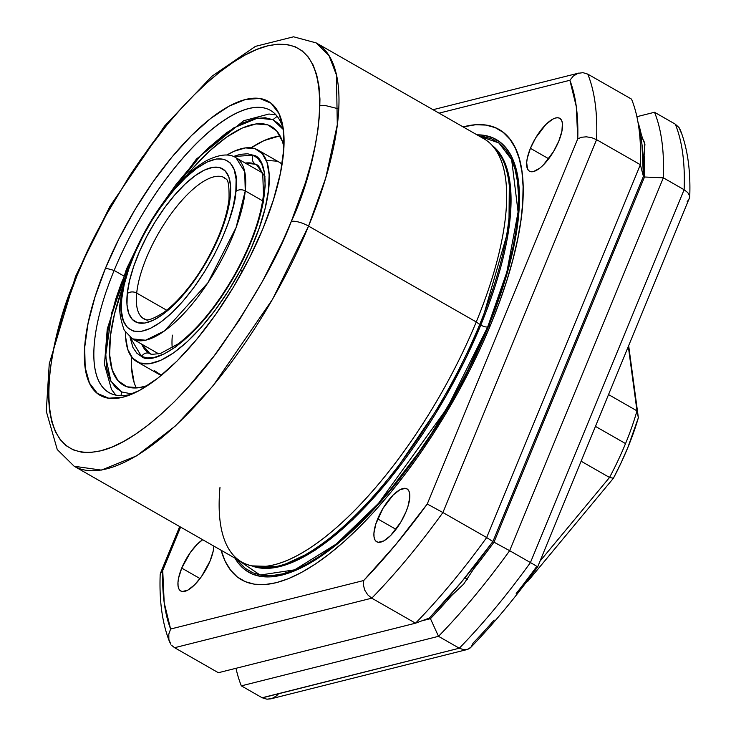 <?xml version="1.0" encoding="UTF-8"?>
<svg xmlns="http://www.w3.org/2000/svg" width="736" height="736" viewBox="0 0 736 736"><rect width="100%" height="100%" fill="white"/><g stroke="black" fill="none" stroke-linecap="round" stroke-linejoin="round"><path stroke-width="1.1" d="M181.728 568.109A30.48 11.169 119.8 0 1 202.694 539.718L197.211 544.244L190.256 552.626L181.728 568.109L178.581 578.1L177.983 582.397L178.075 586.022L178.848 588.809L180.274 590.677L182.307 591.532L187.836 590.143L194.589 584.853L201.544 576.481L210.073 560.988L213.219 551.006L213.854 546.103A30.48 11.169 119.8 0 1 210.073 560.988A30.48 11.169 119.8 0 1 180.78 591.008A30.48 11.169 119.8 0 1 181.728 568.109L200.026 578.57L181.728 568.109M530.417 148.322A30.48 11.169 119.8 0 1 559.719 118.303A30.48 11.169 119.8 0 1 558.762 141.202L561.908 131.21L562.424 123.289L561.651 120.502L560.216 118.634L558.192 117.778L555.634 117.962L552.662 119.168L545.9 124.458L535.725 137.788L530.417 148.322L527.27 158.304L526.672 162.61L527.537 169.022L528.963 170.881L530.996 171.736L533.545 171.562L539.81 168.158L543.278 165.066L553.454 151.726L558.762 141.202A30.48 11.169 119.8 0 1 529.469 171.221A30.48 11.169 119.8 0 1 530.417 148.322L548.716 158.774L530.417 148.322M377.688 518.88A30.48 11.169 119.8 0 1 406.98 488.86A30.48 11.169 119.8 0 1 406.024 511.768L407.91 506.607L409.777 497.472L409.685 493.856L408.912 491.068L407.486 489.201L405.453 488.345L399.924 489.734L393.162 495.024L382.987 508.355L375.802 524.041L373.934 533.177L374.026 536.792L374.799 539.58L376.225 541.448L378.258 542.303L383.787 540.914L390.54 535.624L400.724 522.293L406.024 511.768A30.48 11.169 119.8 0 1 376.731 541.788A30.48 11.169 119.8 0 1 377.688 518.88L395.977 529.34L377.688 518.88M283.36 129.545A162.546 59.57 -60.2 0 0 211.03 130.051A162.546 59.57 -60.2 0 0 114.135 270.443L105.515 268.106A169.317 62.054 119.8 0 1 208.785 119.95A169.317 62.054 119.8 0 1 282.698 125.35A169.317 62.054 119.8 0 1 262.973 228.546L273.424 199.879L280.462 173.08L283.792 149.169L283.305 129.067L278.999 113.546L271.06 103.215L259.79 98.449L245.603 99.443L229.071 106.168L210.809 118.349L191.526 135.525L171.966 157.035L152.876 182.059L134.992 209.622L119.002 238.676L105.515 268.106L95.054 296.774L88.026 323.573L84.686 347.484L85.183 367.586L89.479 383.106L97.419 393.447L108.698 398.204L122.875 397.21L139.417 390.485L157.679 378.304L176.953 361.128L196.521 339.618L215.611 314.594L233.496 287.031L249.486 257.977L262.973 228.546A169.317 62.054 119.8 0 1 128.23 395.572A169.317 62.054 119.8 0 1 105.515 268.106L114.135 270.443A162.546 59.57 119.8 0 1 270.379 110.336A162.546 59.57 119.8 0 1 283.36 129.545M291.309 221.426C278.236 256.266 254.408 298.549 219.825 348.294C185.472 395.904 136.804 442.474 100.786 450.8C22.678 467.949 48.456 335.533 77.17 275.227A13.542 4.186 -157.6 0 0 75.569 276.377A13.542 4.186 22.4 0 1 77.17 275.227L85.864 255.245L106.012 215.289L129.159 176.603L141.579 158.203L167.541 124.172L180.826 108.873L194.148 94.916L207.368 82.441L220.368 71.558L233.027 62.376L245.208 54.988L256.8 49.459L267.692 45.853L277.785 44.188L286.985 44.491L295.182 46.764L302.321 50.968L308.31 57.077L313.113 65.026L316.673 74.75L318.964 86.13L319.948 99.084L319.626 113.473L318.007 129.159L315.1 145.995L310.923 163.806L305.532 182.445L291.309 221.426L282.615 241.408L262.476 281.364L239.329 320.05L214.066 355.985L187.652 387.78L174.331 401.736L161.11 414.212L148.111 425.095L135.461 434.277L123.28 441.664L111.679 447.194L100.786 450.8L90.694 452.465L81.503 452.162L73.296 449.889L66.166 445.685L60.168 439.576L55.366 431.627L51.805 421.912L49.524 410.522L48.53 397.569L48.852 383.18L50.471 367.494L53.388 350.658L57.555 332.847L62.946 314.208L77.17 275.227C90.252 240.387 114.08 198.104 148.663 148.359C183.016 100.749 231.684 54.179 267.692 45.853C345.81 28.704 320.022 161.12 291.309 221.426A13.542 4.186 22.4 0 1 308.55 226.099A13.542 4.186 -157.6 0 0 291.309 221.426M250.737 565.616L255.447 566.757A242.466 88.863 -60.2 0 0 479.697 324.456L476.247 321.963A243.818 89.36 -60.2 0 1 241.877 562.12L74.18 466.256L101.356 470.111L136.611 455.86L175.398 425.951L212.943 385.94L272.633 299.147L308.55 226.099A243.818 89.36 119.8 0 1 74.18 466.256L57.252 449.558L46.276 411.231L49.257 363.777L75.587 276.322L109.857 206.494L164.533 126.077L211.977 76.222L255.456 46.368L293.544 36.8L316.186 42.909A243.818 89.36 119.8 0 1 308.55 226.099L476.247 321.963A243.818 89.36 119.8 0 1 250.737 565.616A243.818 89.36 119.8 0 1 220.009 487.204M494.767 148.111L491.4 144.633A243.818 89.36 119.8 0 1 476.247 321.963L479.697 324.456A242.466 88.863 -60.2 0 0 494.767 148.111A242.466 88.863 -60.2 0 0 493.037 146.446A242.466 88.863 119.8 0 1 479.697 324.456L480.792 325.082A5.419 1.674 -157.6 0 0 487.692 326.95L495.944 305.725L503.001 284.988L508.806 264.923L513.296 245.741L516.433 227.626L518.181 210.735L518.521 195.252L517.454 181.314L514.998 169.05L511.161 158.59L505.991 150.034L499.542 143.456L491.86 138.929L483.028 136.482L479.219 136.105L498.842 142.922L511.64 159.62L518.089 211.996L506.846 272.136L487.692 326.95A5.419 1.674 22.4 0 1 480.792 325.082L446.126 395.894L388.866 480.212L352.691 519.763L314.888 550.39L279.809 566.692L251.822 565.883A242.466 88.863 -60.2 0 0 480.792 325.082L479.697 324.456A242.466 88.863 119.8 0 1 253.138 566.113M480.792 325.082L508.935 227.737L509.367 179.05L503.277 159.418L492.163 145.424A242.466 88.863 -60.2 0 1 480.792 325.082M488.318 326.793A249.237 91.347 -60.2 0 0 476.992 134.826L483.635 135.286L492.513 137.742L500.232 142.296L506.727 148.911L511.925 157.513L515.78 168.029L518.254 180.357L519.322 194.378L518.972 209.944L517.215 226.927L514.068 245.143L509.551 264.426L503.718 284.602L496.616 305.449L488.318 326.793L490.829 324.364L488.318 326.793A249.237 91.347 -60.2 0 1 350.419 532.735A249.237 91.347 -60.2 0 1 234.986 558.182L238.142 562.902L244.637 569.517L252.356 574.071L261.234 576.527L271.179 576.858L282.109 575.055L293.903 571.145L306.452 565.165L319.636 557.17L333.334 547.234L347.401 535.458L361.716 521.953L376.124 506.846L390.503 490.286L404.708 472.429L418.609 453.45L432.06 433.541L457.111 391.662L468.473 370.107L488.318 326.793M463.128 126.905A259.348 95.054 119.8 0 1 490.829 324.364L499.468 302.156L506.856 280.453L512.928 259.468L517.62 239.402L520.904 220.441L522.735 202.777L523.094 186.567L521.98 171.985L519.404 159.16L515.393 148.212L509.984 139.26L503.231 132.379L495.199 127.641L485.953 125.083L475.603 124.743L463.128 126.905M123.62 275.862L114.135 270.443L123.62 275.862M476.247 321.963L308.55 226.099L325.726 177.937L337.29 124.816L336.453 74.998L329.047 55.706L316.186 42.909L483.883 138.773A243.818 89.36 -60.2 0 1 476.247 321.963M160.264 573.96L162.73 570.464L180.605 527.096L162.73 570.464L160.568 572.967L160.181 574.66C159.178 600.962 162.297 623.355 169.565 641.82L168.866 639.483L168.792 634.147L170.605 629.032L164.202 602.72L162.73 570.464A352.185 129.076 119.8 0 0 170.605 629.032L168.792 634.147L168.866 639.483L170.881 644.276L169.565 641.82M637.624 120.29L640.688 136.381A352.185 129.076 -60.2 0 1 643.411 176.373L492.899 541.54L486.671 537.547A365.728 134.044 119.8 0 1 415.536 623.19L218.371 672.722L415.536 623.19L429.355 618.047A352.185 129.076 -60.2 0 0 492.899 541.54L486.671 537.547L640.357 164.689L643.411 176.373L640.357 164.689A365.728 134.044 119.8 0 0 637.624 120.29A365.728 134.044 119.8 0 0 631.534 99.13L587.77 74.115L582.94 72.662L577.852 73.379L573.298 76.075L569.885 80.279A352.185 129.076 119.8 0 1 577.76 138.846L581.523 137.255L586.38 136.822L591.68 137.66L596.583 139.674A365.728 134.044 -60.2 0 0 587.77 74.115L582.94 72.662L577.852 73.379L573.298 76.075L569.885 80.279L439.061 113.151L569.885 80.279L576.288 106.591L577.76 138.846L427.248 504.013L395.784 544.539L363.704 580.52L170.605 629.032L363.704 580.52L363.428 585.249L364.808 590.254L367.724 594.817L371.772 598.175L415.536 623.19A365.728 134.044 -60.2 0 0 486.671 537.547L442.906 512.532A365.728 134.044 119.8 0 1 371.772 598.175L174.607 647.708L218.371 672.722L174.607 647.708L371.772 598.175A365.728 134.044 -60.2 0 0 442.906 512.532L486.671 537.547L640.357 164.689A365.728 134.044 -60.2 0 0 631.534 99.13L587.77 74.115A365.728 134.044 119.8 0 1 596.583 139.674L640.357 164.689L596.583 139.674L442.906 512.532L427.248 504.013A352.185 129.076 119.8 0 1 363.704 580.52L363.428 585.249L364.808 590.254L367.724 594.817L371.772 598.175L415.536 623.19L429.355 618.047L461.435 582.066L492.899 541.54L643.411 176.373L641.939 144.127L640.605 135.948M221.085 550.151L225.096 561.099L230.506 570.05L237.259 576.932L245.3 581.67L254.536 584.228L264.886 584.568L276.258 582.7L288.53 578.634L301.585 572.406L315.302 564.08L329.553 553.748L344.2 541.494L359.085 527.436L374.09 511.713L389.05 494.482L403.834 475.907L418.296 456.164L432.29 435.436L445.685 413.936L458.353 391.865L470.175 369.435L481.04 346.858L490.829 324.364A259.348 95.054 119.8 0 1 336.895 547.796A259.348 95.054 119.8 0 1 221.113 550.252M132.195 394.008A162.546 59.57 119.8 0 1 109.048 392.573A162.546 59.57 119.8 0 1 114.135 270.443A162.546 59.57 -60.2 0 0 132.186 394.008L121.826 391.975L120.925 395.628L121.826 391.975L115.57 387.633L110.234 379.914L106.591 367.853L105.607 350.566L108.358 327.548L115.745 299.055L121.339 283.13L134.568 252.577L111.844 312.368L105.561 356.288L110.934 381.312L121.826 391.975L132.204 394.008M487.692 326.95L467.949 370.033L456.651 391.469L431.728 433.118L418.352 452.925L390.411 489.55L376.105 506.028L361.772 521.051L347.539 534.483L333.546 546.195L319.921 556.076L306.811 564.034L294.326 569.977L282.596 573.868L271.731 575.653L261.841 575.331L253.009 572.884L245.327 568.358L238.878 561.78L237.204 559.452L260.112 575.037L294.667 569.839L336.214 544.079L378.488 503.387L447.194 408.084L487.692 326.95M171.893 645.536L174.607 647.708M442.906 512.532L596.583 139.674L591.68 137.66L586.38 136.822L581.523 137.255L577.76 138.846L427.248 504.013L442.906 512.532M280.269 136.224A149.003 54.611 -60.2 0 0 251.105 147.835L264.086 140.567L277.96 136.427M185.656 176.594A149.003 54.611 119.8 0 1 271.317 126.472A149.003 54.611 119.8 0 1 283.912 147.08L282.486 141.588L276.616 130.815L267.692 124.853L256.073 123.924L242.199 128.055L226.605 137.108L209.88 150.714L192.676 168.369L185.656 176.603M240.433 270.296A121.909 44.684 119.8 0 1 136.868 361.67A121.909 44.684 119.8 0 1 125.506 332.322L125.608 336.904L127.733 349.306L132.535 358.119L139.831 362.995L149.344 363.759L160.687 360.373L173.457 352.967L187.137 341.835L201.213 327.391L215.133 310.206L228.381 290.922L240.433 270.296L242.42 271.428L240.433 270.296L250.829 249.108L259.173 228.188L265.144 208.325L268.511 190.284L269.137 174.763L267.012 162.362L262.209 153.548L254.914 148.672L245.401 147.908L234.048 151.294L226.817 155.094A121.909 44.684 119.8 0 1 257.876 149.997A121.909 44.684 119.8 0 1 240.433 270.296M136.868 361.67L158.755 374.182A121.909 44.684 -60.2 0 0 161.331 375.369M149.058 353.041A108.367 39.716 119.8 0 1 141.726 344.163L149.794 353.409C149.84 354.559 153.557 354.494 160.945 353.216L178.084 343.924C197.708 329.066 216.439 306.204 234.278 275.347C250.994 245.189 260.728 218.279 263.479 194.626L262.789 174.984C260.158 167.872 258.097 164.505 256.625 164.882L255.392 164.257C252.301 161.994 251.574 158.976 253.202 155.204L257.839 158.415L261.777 164.119L264.472 173.034L265.199 185.812L263.166 202.823L257.701 223.891L253.57 235.658L242.613 260.627L235.962 273.295L221.03 297.528L205.151 318.596L189.732 335.156L175.858 346.812L164.091 353.933L154.578 357.319L147.154 357.88L141.533 356.454L136.905 353.252L132.958 347.539L130.051 337.244L141.533 356.454C143.86 353.087 146.786 352.158 150.291 353.666C146.786 352.158 143.86 353.087 141.533 356.454C150.586 365.608 194.111 347.53 235.962 273.295C276.764 198.582 266.736 156.271 253.202 155.204C251.574 158.976 252.301 161.994 255.392 164.257L245.254 163.061A108.367 39.716 119.8 0 1 255.392 164.257A108.367 39.716 119.8 0 1 256.625 164.882L264.942 176.493M253.202 155.204L233.367 156.52L240.166 154.339L247.59 153.778L253.202 155.204M279.588 162.408L282.09 164.119A121.909 44.684 -60.2 0 0 279.754 162.5L257.876 149.997M134.145 382.582L131.542 367.43L131.569 356.932A149.003 54.611 -60.2 0 0 136.362 387.955M276.791 161.175L267.288 160.411M154.422 370.622L161.718 375.507M277.187 116.325L272.909 119.692L283.369 129.564L279.174 124.034L272.909 119.692L277.187 116.325M147.568 385.581A149.003 54.611 119.8 0 1 123.427 385.186A149.003 54.611 119.8 0 1 123.151 285.945L114.54 313.904L110.428 335.947L109.655 354.918L112.258 370.079L118.128 380.843L127.043 386.814L138.662 387.743L147.568 385.59M162.702 203.366L176.07 184.497L197.46 158.893L207.699 148.516L226.476 132.747L242.392 123.105L255.272 118.524L265.31 117.76L272.909 119.692L257.692 118.073L233.809 127.834L200.698 155.48L162.702 203.366M235.824 191.507C236.026 209.19 213.955 272.357 171.626 313.03C129.499 351.845 117.337 320.896 121.725 298.899A6.771 4.839 -174 0 0 120.446 301.364A6.771 4.839 -174 0 0 121.33 304.134A6.771 4.839 6 0 1 120.446 301.364A6.771 4.839 6 0 1 121.725 298.899L124.209 284.63L128.8 268.852L135.304 252.163L143.483 235.207L153.014 218.638L163.539 203.081L174.644 189.152L185.914 177.376L196.908 168.204L207.202 161.984L216.402 158.976L224.158 159.27L230.175 162.868L234.214 169.639L236.118 179.299L235.824 191.507L233.33 205.767L228.749 221.545L222.235 238.234L214.066 255.19L204.525 271.768L194 287.316L182.896 301.245L171.626 313.03L160.641 322.202L150.337 328.412L141.137 331.43L133.382 331.126L127.365 327.529L123.335 320.767L121.422 311.098L121.725 298.899C121.514 281.216 143.584 218.04 185.914 177.376C228.04 138.552 240.203 169.51 235.824 191.507A6.771 4.839 6 0 1 245.254 190.9A6.771 4.839 -174 0 0 235.824 191.507M262.154 172.721L236.008 157.78A104.3 38.226 119.8 0 1 245.254 190.9L262.66 200.854L245.254 190.9L244.738 171.81L236.008 157.78C229.558 153.401 220.055 154.192 207.488 160.135C198.039 165.214 188.306 173.218 178.278 184.175C167.155 196.374 156.915 210.588 147.568 226.817C132.232 253.911 123.197 278.751 120.456 301.309C118.671 308.513 119.94 318.164 124.264 330.289L132.48 338.873L145.599 340.234L164.524 330.906L207.902 282.78L236.109 227.47L245.254 190.9A104.3 38.226 119.8 0 1 197.828 296.985A104.3 38.226 119.8 0 1 132.48 338.873L158.626 353.823M147.918 320.261A81.273 29.79 119.8 0 1 136.703 293.075A6.771 4.839 -174 0 0 127.264 293.673A88.044 32.274 -60.2 0 0 172.325 306.434A88.044 32.274 -60.2 0 0 230.276 196.724A6.771 4.839 -174 0 0 229.006 199.198A6.771 4.839 6 0 1 230.276 196.724L230.543 185.711L228.822 176.98L225.179 170.872L219.751 167.624L212.741 167.357L204.433 170.08L195.141 175.683L185.214 183.963L175.048 194.598L165.02 207.175L155.517 221.214L146.915 236.182L139.527 251.482L133.658 266.552L129.518 280.793L127.264 293.673L126.997 304.686L128.717 313.416L132.37 319.525L137.798 322.773L144.799 323.04L153.106 320.326L162.398 314.714L172.325 306.434L182.491 295.798L192.528 283.222L202.023 269.183L210.634 254.224L218.012 238.915L223.882 223.845L228.022 209.604L230.276 196.724A88.044 32.274 -60.2 0 0 185.214 183.963A88.044 32.274 -60.2 0 0 127.264 293.673A6.771 4.839 6 0 1 136.703 293.075A81.273 29.79 119.8 0 1 173.65 210.413A81.273 29.79 119.8 0 1 224.572 177.772C225.142 180.486 229.568 174.248 229.006 199.143C226.909 216.982 219.494 237.369 206.761 260.296C197.018 277.969 180.486 300.26 163.594 312.579C144.504 324.217 146.105 318.32 143.906 318.881A81.273 29.79 119.8 0 1 136.703 293.075L166.704 310.224L136.703 293.075A81.273 29.79 119.8 0 1 170.402 214.802A81.273 29.79 119.8 0 1 220.561 176.392M172.224 347.88A104.3 38.226 119.8 0 1 172.344 335.138M636.98 410.844L608.654 394.652L636.98 410.844L628.369 346.812L638.36 417.744L628.71 345.994L638.36 417.744L636.98 410.844A149.003 54.611 119.8 0 1 625.536 443.578A149.003 54.611 -60.2 0 0 636.98 410.844M595.553 426.438L625.536 443.578L595.553 426.438M609.528 477.462L581.201 461.26L609.528 477.462A149.003 54.611 -60.2 0 0 625.536 443.578A149.003 54.611 119.8 0 1 609.528 477.462L613.419 478.244L621.083 462.861L627.854 447.497L638.36 417.744A142.232 52.127 -60.2 0 1 613.419 478.244L609.528 477.462L540.049 561.108L609.528 477.462M526.258 582.296L527.703 581.44L613.419 478.244L527.703 581.44A142.232 52.127 -60.2 0 1 526.258 582.296M644.865 144.026A54.179 19.854 -60.2 0 0 640.881 137.42A54.179 19.854 119.8 0 1 644.865 144.026M644.718 143.18L644.101 155.268A56.893 20.847 119.8 0 1 643.292 159.362L644.101 155.268A352.185 129.076 119.8 0 1 644.506 176.999L493.994 542.165A352.185 129.076 119.8 0 1 473.515 569.14L478.198 561.136A56.893 20.847 119.8 0 1 473.515 569.14L463.717 584.044L451.462 595.7A352.185 129.076 119.8 0 1 430.45 618.672L421.921 620.816L430.45 618.672L438.509 636.327L459.301 648.214A365.728 134.044 -60.2 0 0 530.435 562.562L509.652 550.684A365.728 134.044 119.8 0 1 438.509 636.327L241.344 685.86A365.728 134.044 119.8 0 1 235.998 668.297A365.728 134.044 -60.2 0 0 241.344 685.86L262.136 697.746L241.344 685.86L438.509 636.327A365.728 134.044 -60.2 0 0 509.652 550.684L530.435 562.562L684.121 189.713A365.728 134.044 -60.2 0 0 675.298 124.154L654.516 112.268A365.728 134.044 119.8 0 1 663.329 177.827L684.121 189.713L663.329 177.827L509.652 550.684L493.994 542.165A352.185 129.076 119.8 0 1 473.515 569.14L463.717 584.044L451.462 595.7A352.185 129.076 119.8 0 1 430.45 618.672L438.509 636.327L459.301 648.214L463.809 649.75L468.004 649.244L471.242 646.889L473.119 643.062A352.185 129.076 -60.2 0 0 494.132 620.089M516.194 593.529A352.185 129.076 -60.2 0 0 536.664 566.554L537.63 566.959L536.848 566.37L537.63 566.959L689.724 197.202C690.736 170.89 687.608 148.506 680.349 130.033L679.034 127.586L675.298 124.154L654.516 112.268L636.888 116.693L654.516 112.268A365.728 134.044 -60.2 0 1 663.329 177.827L509.652 550.684L493.994 542.165L644.506 176.999L663.329 177.827L644.506 176.999A352.185 129.076 119.8 0 0 644.101 155.268L644.92 144.422L641.369 134.936A352.185 129.076 119.8 0 0 638.002 122.277A352.185 129.076 119.8 0 1 641.369 134.936L640.219 133.943A56.893 20.847 119.8 0 1 641.369 134.936L641.636 135.35M467.397 579.241L464.931 577.824L467.397 579.241M446.54 599.426L451.462 595.7A56.893 20.847 119.8 0 1 446.54 599.417M262.32 697.848L459.301 648.214L262.136 697.746L266.966 699.2L270.82 698.85L467.038 649.557L463.809 649.75L459.301 648.214A365.728 134.044 119.8 0 0 530.435 562.562L534.345 564.834L530.435 562.562L684.121 189.713L687.774 192.584L684.121 189.713A365.728 134.044 119.8 0 0 675.298 124.154L679.034 127.586L681.048 132.37M278.493 693.836L276.607 695.778L272.053 698.473L266.966 699.2M688.482 200.238L687.176 201.388M470.12 648.011L467.038 649.557M534.345 564.834L536.848 566.37M689.338 198.886L689.577 195.813L687.774 192.584M338.698 108.882L324.999 105.441L319.967 105.496M179.685 526.571L160.531 573.05M579.085 73.011L433.035 109.701M115.8 395.094L111.486 389.464L104.475 364.421L107.235 329.102L126.509 268.971L142.195 236.633M152.83 218.031L196.411 159.086L243.726 120.722L268.953 114.016L275.982 114.88M537.63 566.959C515.853 596.988 493.58 623.797 470.801 647.376"/></g></svg>

